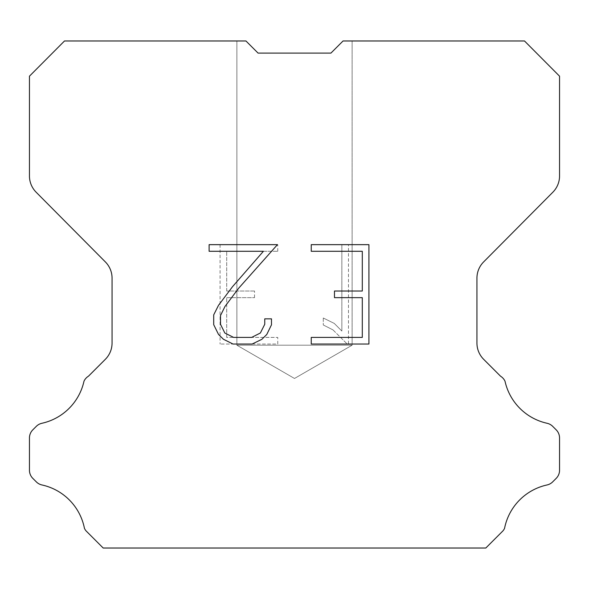 <?xml version="1.0" encoding="UTF-8"?>
<svg xmlns="http://www.w3.org/2000/svg" width="589" height="589" viewBox="0 0 589 589"><rect width="100%" height="100%" fill="white"/><g stroke="black" fill="none" stroke-linecap="round" stroke-linejoin="round"><path stroke-width="0.44" stroke-dasharray="2.94 2.21" d="M352.119 345.206L236.881 345.206L236.881 40.972L245.944 40.972L258.07 53.098L245.944 40.972L258.07 53.098L245.944 40.972L258.07 53.098L245.944 40.972L258.07 53.098L245.944 40.972L258.07 53.098L245.944 40.972L258.07 53.098L245.944 40.972L258.07 53.098L245.944 40.972L258.07 53.098L245.944 40.972L258.07 53.098L245.944 40.972L258.07 53.098L245.944 40.972L258.07 53.098L245.944 40.972L258.07 53.098L245.944 40.972L258.07 53.098L245.944 40.972L258.07 53.098L245.944 40.972L258.07 53.098L245.944 40.972L258.07 53.098L245.944 40.972L258.07 53.098L245.944 40.972L258.07 53.098L245.944 40.972L258.07 53.098L245.944 40.972L258.07 53.098L245.944 40.972L258.07 53.098L245.944 40.972L258.07 53.098L245.944 40.972L258.07 53.098L245.944 40.972L258.07 53.098L245.944 40.972L258.07 53.098L245.944 40.972L258.07 53.098L245.944 40.972L258.07 53.098L245.944 40.972L258.07 53.098L245.944 40.972L258.07 53.098L245.944 40.972L258.07 53.098L245.944 40.972L258.07 53.098L245.944 40.972L258.07 53.098L245.944 40.972L258.07 53.098L245.944 40.972L258.07 53.098L245.944 40.972L258.07 53.098L245.944 40.972L64.503 40.972L29.45 76.187L29.45 175.971A23.045 23.045 0 0 0 36.143 192.213L105.372 261.928A23.045 23.045 0 0 1 112.065 278.163L112.065 343.048A23.045 23.045 0 0 1 105.313 359.342L88.483 376.18A11.522 11.522 0 0 0 83.984 381.23A55.314 55.314 0 0 1 41.937 423.27A11.522 11.522 0 0 0 36.282 426.37L32.822 429.83A11.522 11.522 0 0 0 29.45 437.973L29.45 470.228A11.522 11.522 0 0 0 32.822 478.378L36.606 482.155A11.522 11.522 0 0 0 42.217 485.019A55.314 55.314 0 0 1 84.426 528.274A11.103 11.103 0 0 0 86.016 530.844L103.2 548.028L485.8 548.028L502.984 530.844A11.103 11.103 0 0 0 504.574 528.274A55.314 55.314 0 0 1 546.783 485.019A11.522 11.522 0 0 0 552.394 482.155L556.178 478.378A11.522 11.522 0 0 0 559.55 470.228L559.55 437.973A11.522 11.522 0 0 0 556.178 429.83L552.718 426.37A11.522 11.522 0 0 0 547.063 423.27A55.314 55.314 0 0 1 505.016 381.23A11.522 11.522 0 0 0 500.517 376.18L483.687 359.342A23.045 23.045 0 0 1 476.935 343.048L476.935 278.163A23.045 23.045 0 0 1 483.628 261.928L552.857 192.213A23.045 23.045 0 0 0 559.55 175.971L559.55 76.187L524.497 40.972L343.056 40.972L352.119 40.972L352.119 345.206L294.5 378.469L236.881 345.206L236.881 40.972L245.944 40.972L236.881 40.972L245.944 40.972L236.881 40.972L245.944 40.972L236.881 40.972L245.944 40.972L236.881 40.972L245.944 40.972L236.881 40.972L245.944 40.972L236.881 40.972L245.944 40.972L236.881 40.972L245.944 40.972L236.881 40.972L245.944 40.972L236.881 40.972L245.944 40.972L236.881 40.972L245.944 40.972L236.881 40.972L245.944 40.972L236.881 40.972L245.944 40.972L236.881 40.972L245.944 40.972L236.881 40.972L245.944 40.972L236.881 40.972L245.944 40.972L236.881 40.972L245.944 40.972L236.881 40.972L245.944 40.972L236.881 40.972L245.944 40.972L236.881 40.972L245.944 40.972L236.881 40.972L245.944 40.972L236.881 40.972L245.944 40.972L236.881 40.972L245.944 40.972L236.881 40.972L245.944 40.972L236.881 40.972L245.944 40.972L236.881 40.972L245.944 40.972L236.881 40.972L245.944 40.972L236.881 40.972L245.944 40.972L236.881 40.972L245.944 40.972L236.881 40.972L245.944 40.972L236.881 40.972L245.944 40.972L236.881 40.972L245.944 40.972L236.881 40.972L245.944 40.972L236.881 40.972L245.944 40.972L236.881 40.972L236.881 345.206L236.881 40.972L236.881 345.206L236.881 40.972L236.881 345.206L236.881 40.972L236.881 345.206L236.881 40.972L236.881 345.206L236.881 40.972L236.881 345.206L236.881 40.972L236.881 345.206L236.881 40.972L236.881 345.206L236.881 40.972L236.881 345.206L236.881 40.972L236.881 345.206L236.881 40.972L236.881 345.206L236.881 40.972L236.881 345.206L236.881 40.972L236.881 345.206L236.881 40.972L236.881 345.206L236.881 40.972L236.881 345.206L236.881 40.972L236.881 345.206L236.881 40.972L236.881 345.206L352.119 345.206L236.881 345.206L352.119 345.206L294.5 378.469L236.881 345.206L352.119 345.206L236.881 345.206L352.119 345.206L294.5 378.469L236.881 345.206L352.119 345.206L236.881 345.206L352.119 345.206L294.5 378.469L236.881 345.206L352.119 345.206L236.881 345.206L352.119 345.206L294.5 378.469L236.881 345.206L352.119 345.206L236.881 345.206L352.119 345.206L294.5 378.469L236.881 345.206L352.119 345.206L236.881 345.206L352.119 345.206L294.5 378.469L236.881 345.206L352.119 345.206L236.881 345.206L352.119 345.206L294.5 378.469L236.881 345.206L352.119 345.206L236.881 345.206L352.119 345.206L294.5 378.469L236.881 345.206L352.119 345.206L236.881 345.206L352.119 345.206L294.5 378.469L236.881 345.206L352.119 345.206L236.881 345.206L352.119 345.206L294.5 378.469L236.881 345.206L352.119 345.206L236.881 345.206L352.119 345.206L294.5 378.469L236.881 345.206L352.119 345.206L236.881 345.206L352.119 345.206L294.5 378.469L236.881 345.206L352.119 345.206L236.881 345.206L352.119 345.206L294.5 378.469L236.881 345.206L352.119 345.206L236.881 345.206L352.119 345.206L294.5 378.469L236.881 345.206L352.119 345.206L236.881 345.206L352.119 345.206L294.5 378.469L236.881 345.206L352.119 345.206L236.881 345.206L352.119 345.206L294.5 378.469L236.881 345.206L352.119 345.206L236.881 345.206L352.119 345.206L294.5 378.469L236.881 345.206L352.119 345.206L236.881 345.206L294.5 378.469L236.881 345.206L352.119 345.206L294.5 378.469L236.881 345.206L352.119 345.206L294.5 378.469L236.881 345.206L352.119 345.206L294.5 378.469L236.881 345.206L352.119 345.206L294.5 378.469L236.881 345.206L352.119 345.206L294.5 378.469L236.881 345.206L352.119 345.206L294.5 378.469L236.881 345.206L352.119 345.206L294.5 378.469L236.881 345.206L352.119 345.206L294.5 378.469L236.881 345.206L352.119 345.206L294.5 378.469L236.881 345.206L352.119 345.206L294.5 378.469L236.881 345.206L352.119 345.206L294.5 378.469L236.881 345.206L352.119 345.206L294.5 378.469L236.881 345.206L352.119 345.206L294.5 378.469L236.881 345.206L352.119 345.206L294.5 378.469L236.881 345.206L352.119 345.206L294.5 378.469L236.881 345.206L352.119 345.206L294.5 378.469L352.119 345.206L352.119 40.972L352.119 345.206M352.119 40.972L343.056 40.972L330.93 53.098L343.056 40.972L352.119 40.972L343.056 40.972L352.119 40.972L343.056 40.972L352.119 40.972L343.056 40.972L352.119 40.972L343.056 40.972L352.119 40.972L343.056 40.972L352.119 40.972L343.056 40.972L352.119 40.972L343.056 40.972L352.119 40.972L343.056 40.972L352.119 40.972L343.056 40.972L352.119 40.972L343.056 40.972L352.119 40.972L343.056 40.972L352.119 40.972L343.056 40.972L352.119 40.972L343.056 40.972L352.119 40.972L343.056 40.972L352.119 40.972L343.056 40.972L352.119 40.972L343.056 40.972L352.119 40.972L343.056 40.972L352.119 40.972L343.056 40.972L352.119 40.972L343.056 40.972L352.119 40.972L343.056 40.972L352.119 40.972L343.056 40.972L352.119 40.972L343.056 40.972L352.119 40.972L343.056 40.972L352.119 40.972L343.056 40.972L352.119 40.972L343.056 40.972L352.119 40.972L343.056 40.972L352.119 40.972L343.056 40.972L352.119 40.972L343.056 40.972L352.119 40.972L343.056 40.972L352.119 40.972L343.056 40.972L352.119 40.972L343.056 40.972L352.119 40.972L343.056 40.972L352.119 40.972L343.056 40.972L352.119 40.972L343.056 40.972L330.93 53.098L343.056 40.972L330.93 53.098L343.056 40.972L330.93 53.098L343.056 40.972L330.93 53.098L343.056 40.972L330.93 53.098L343.056 40.972L330.93 53.098L343.056 40.972L330.93 53.098L343.056 40.972L330.93 53.098L343.056 40.972L330.93 53.098L343.056 40.972L330.93 53.098L343.056 40.972L330.93 53.098L343.056 40.972L330.93 53.098L343.056 40.972L330.93 53.098L343.056 40.972L330.93 53.098L343.056 40.972L330.93 53.098L343.056 40.972L330.93 53.098L343.056 40.972L330.93 53.098L343.056 40.972L330.93 53.098L343.056 40.972L330.93 53.098L343.056 40.972L330.93 53.098L343.056 40.972L330.93 53.098L343.056 40.972L330.93 53.098L343.056 40.972L330.93 53.098L343.056 40.972L330.93 53.098L343.056 40.972L330.93 53.098L343.056 40.972L330.93 53.098L343.056 40.972L330.93 53.098L343.056 40.972L330.93 53.098L343.056 40.972L330.93 53.098L343.056 40.972L330.93 53.098L343.056 40.972L330.93 53.098L343.056 40.972L330.93 53.098L343.056 40.972L330.93 53.098L343.056 40.972L330.93 53.098L343.056 40.972L330.93 53.098L258.07 53.098L245.944 40.972L236.881 40.972M362.294 297.659L362.294 337.416L311.242 337.416L311.242 344.042L368.92 344.042L368.92 244.656L311.242 244.656L311.242 251.282L362.294 251.282L362.294 291.032L334.471 291.032L334.471 297.659L362.294 297.659M271.485 324.797L271.485 318.84L264.755 318.84L264.755 324.281L260.36 333.006L251.621 337.416L233.634 337.416L224.836 333.021L220.5 324.281L220.5 315.557L224.969 306.486L238.751 288.124L277.441 244.656L209.117 244.656L209.117 251.282L263.401 251.282L232.537 286.659L218.497 305.352L213.711 314.857L213.711 324.694L218.497 334.397L223.415 339.249L233.053 344.042L252.144 344.042L261.847 339.323L266.765 334.5L271.485 324.797M226.706 337.416L226.706 297.659L226.706 337.416L277.758 337.416L226.706 337.416M226.706 297.659L254.529 297.659L226.706 297.659M254.529 297.659L254.529 291.032L254.529 297.659M254.529 291.032L226.706 291.032L254.529 291.032M226.706 291.032L226.706 251.282L226.706 291.032M226.706 251.282L277.758 251.282L226.706 251.282M277.758 251.282L277.758 244.656L277.758 251.282M277.758 344.042L277.758 337.416L277.758 344.042L220.08 344.042L277.758 344.042M220.08 244.656L220.08 344.042L220.08 244.656L277.758 244.656L220.08 244.656M323.287 318.001L323.287 324.981L323.287 318.001L334.287 323.427L323.287 318.001M323.287 324.981L332.991 329.892L323.287 324.981M332.991 329.892L347.083 343.91L332.991 329.892M347.083 343.91L348.482 343.91L347.083 343.91M348.482 343.91L348.482 244.531L348.482 343.91M341.856 331.062L334.287 323.427L341.856 331.062L341.856 244.531L341.856 331.062M348.482 244.531L341.856 244.531L348.482 244.531M330.93 53.098L258.07 53.098"/><path stroke-width="0.88" d="M258.07 53.098L330.93 53.098L258.07 53.098L330.93 53.098L258.07 53.098L330.93 53.098L258.07 53.098L330.93 53.098L258.07 53.098L330.93 53.098L258.07 53.098L330.93 53.098L258.07 53.098L330.93 53.098L258.07 53.098L330.93 53.098L258.07 53.098L330.93 53.098L258.07 53.098L330.93 53.098L258.07 53.098L330.93 53.098L258.07 53.098L330.93 53.098L258.07 53.098L330.93 53.098L258.07 53.098L330.93 53.098L258.07 53.098L330.93 53.098L258.07 53.098L330.93 53.098L258.07 53.098L330.93 53.098L258.07 53.098L330.93 53.098L258.07 53.098L245.944 40.972L64.503 40.972L29.45 76.187L29.45 175.971A23.045 23.045 0 0 0 36.143 192.213L105.372 261.928A23.045 23.045 0 0 1 112.065 278.163L112.065 343.048A23.045 23.045 0 0 1 105.313 359.342L88.483 376.18A11.522 11.522 0 0 0 83.984 381.23A55.314 55.314 0 0 1 41.937 423.27A11.522 11.522 0 0 0 36.282 426.37L32.822 429.83A11.522 11.522 0 0 0 29.45 437.973L29.45 470.228A11.522 11.522 0 0 0 32.822 478.378L36.606 482.155A11.522 11.522 0 0 0 42.217 485.019A55.314 55.314 0 0 1 84.426 528.274A11.103 11.103 0 0 0 86.016 530.844L103.2 548.028L485.8 548.028L502.984 530.844A11.103 11.103 0 0 0 504.574 528.274A55.314 55.314 0 0 1 546.783 485.019A11.522 11.522 0 0 0 552.394 482.155L556.178 478.378A11.522 11.522 0 0 0 559.55 470.228L559.55 437.973A11.522 11.522 0 0 0 556.178 429.83L552.718 426.37A11.522 11.522 0 0 0 547.063 423.27A55.314 55.314 0 0 1 505.016 381.23A11.522 11.522 0 0 0 500.517 376.18L483.687 359.342A23.045 23.045 0 0 1 476.935 343.048L476.935 278.163A23.045 23.045 0 0 1 483.628 261.928L552.857 192.213A23.045 23.045 0 0 0 559.55 175.971L559.55 76.187L524.497 40.972L343.056 40.972L330.93 53.098M362.294 337.416L362.294 297.659L334.471 297.659L334.471 291.032L362.294 291.032L362.294 251.282L311.242 251.282L311.242 244.656L368.92 244.656L368.92 344.042L311.242 344.042L311.242 337.416L362.294 337.416M271.485 318.84L271.485 324.797L266.765 334.5L261.847 339.323L252.144 344.042L233.053 344.042L223.415 339.249L218.497 334.397L213.711 324.694L213.711 314.857L218.497 305.352L232.537 286.659L263.401 251.282L209.117 251.282L209.117 244.656L277.441 244.656L238.751 288.124L224.969 306.486L220.5 315.557L220.5 324.281L224.836 333.021L233.634 337.416L251.621 337.416L260.36 333.006L264.755 324.281L264.755 318.84L271.485 318.84"/></g></svg>
